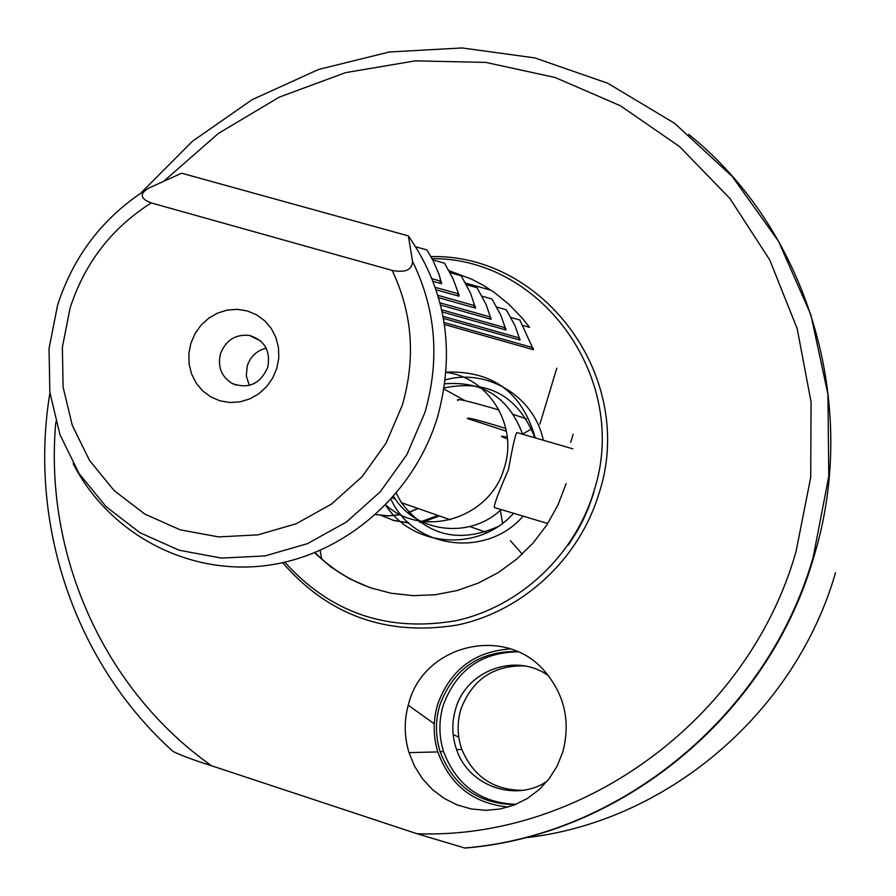 <?xml version="1.0" encoding="UTF-8"?>
<svg xmlns="http://www.w3.org/2000/svg" width="896" height="896" viewBox="0 0 896 896"><rect width="100%" height="100%" fill="white"/><g stroke="black" fill="none" stroke-linecap="round" stroke-linejoin="round"><path stroke-width="1.34" d="M439.387 515.95L424.211 521.618M422.352 522.01L420.123 522.402M408.946 523.074L392.325 520.106M417.749 508.402L408.8 512.333M400.792 514.55L388.27 515.827L375.827 514.528L388.304 515.928L400.915 514.696M467.074 847.762L464.699 847.986L416.998 833.739C582.512 839.877 748.451 718.984 795.995 551.723L810.712 477.378L811.07 402.035L797.182 328.619L769.731 259.93L729.949 198.52L679.526 146.563L620.491 105.806L555.128 77.493L485.867 62.418L415.195 60.861L345.542 72.643L279.227 97.149L218.411 133.414L165.021 180.13M522.278 554.165L510.451 540.747M502.555 523.242L500.371 510.227M572.824 448.851L517.003 432.578C515.514 433.552 512.691 445.861 508.514 469.526C498.814 491.714 494.066 504.381 494.267 507.517L547.781 523.51M513.554 513.285C479.203 552.283 412.742 547.568 385.627 505.098M523.085 516.13C487.402 557.861 415.822 549.382 392.078 501.592L390.947 499.43M393.59 496.474L395.248 498.96C417.85 533.254 470.691 538.854 501.11 509.555M446.006 372.389C488.544 377.373 518.291 425.309 504.347 467.544C490.818 518.336 422.979 539.314 385.806 504.918M497.37 526.882C458.696 543.693 426.709 535.629 401.397 502.69L396.278 493.326M515.256 804.608C478.576 804.093 453.544 786.442 440.16 751.677C435.366 736.176 435.254 720.664 439.813 705.13C453.432 668.898 479.248 651.034 517.283 651.526M517.966 651.829C481.174 652.378 456.266 670.197 443.229 705.298C438.693 720.742 438.805 736.176 443.576 751.598C456.4 785.254 480.525 802.827 515.95 804.328M547.277 781.088C515.816 802.85 468.541 786.15 456.59 749.616C451.942 736.243 451.595 722.781 455.56 709.229C466.054 670.219 516.186 651.986 548.554 675.83M524.194 665.885C493.102 665.325 471.99 679.851 460.835 709.464C456.915 722.904 457.262 736.254 461.877 749.504C473.379 776.597 493.606 790.205 522.581 790.328M408.856 702.968C403.973 719.522 404.029 736.064 409.002 752.618L414.602 766.304L422.509 778.77L432.466 789.578L444.17 798.403L457.24 804.933L471.251 808.954L485.755 810.32L500.282 808.976L514.338 804.978L527.475 798.414L539.246 789.533L549.259 778.59L557.189 765.979L562.755 752.091C570.685 721.986 564.76 695.15 544.992 671.586C505.915 624.77 424.2 644.19 408.856 702.968M510.474 648.917C474.466 651.392 450.184 669.894 437.629 704.435C432.97 720.261 433.037 736.098 437.83 751.923C450.05 785.254 473.558 803.622 508.346 807.027M249.267 385.414L246.277 375.861L247.296 365.747C250.544 356.395 256.85 350.538 266.19 348.174M267.702 367.494C260.131 384.16 248.203 389.435 231.896 383.331C221.256 376.466 217.459 366.587 220.506 353.696C225.859 340.211 235.469 334.107 249.312 335.406C264.701 340.2 270.827 350.896 267.702 367.494M276.786 368.458L272.63 378.179L266.504 386.77L258.731 393.803L249.704 398.922L239.882 401.867L229.768 402.494L219.856 400.792L210.65 396.827L202.619 390.824L196.157 383.085L191.576 373.99L189.101 364L188.854 353.618L190.848 343.358L194.981 333.715L201.04 325.181L208.734 318.181L217.683 313.051L227.438 310.05L237.518 309.355L247.43 310.979L256.659 314.854L264.746 320.802L271.298 328.518L275.957 337.624L278.488 347.648L278.779 358.109L276.786 368.458M392.157 270.402L151.245 202.933C111.731 227.987 84.683 263.032 70.09 308.078L62.362 347.312L63.101 387.061L72.296 425.41L89.566 460.499L114.128 490.571L144.85 514.102L180.242 529.838L218.568 536.906L257.914 534.867L296.251 523.734L331.598 504.011L362.074 476.672L386.075 443.139L402.326 405.126C415.856 358.064 412.462 313.152 392.157 270.402C405.238 272.944 412.048 269.976 412.574 261.486L408.363 235.894C446.051 290.27 455.75 350.762 437.438 417.357C413.526 496.194 342.238 556.718 263.984 565.802C185.662 574.941 108.595 532.739 73.181 463.714M523.298 325.584L529.581 327.365L522.413 318.326L509.141 304.528L494.368 292.477L483.09 285.174L471.408 279.082L448.986 270.648M444.136 322.504L531.978 347.402L533.478 349.742L519.814 319.995L510.922 317.498M443.061 316.344L518.504 337.691L520.061 340.099L515.077 325.808L506.24 309.747L496.854 307.115M441.706 309.803L504.347 327.488L505.96 329.974L500.942 315.392L491.982 298.995L482.07 296.218M440.003 302.814L489.44 316.747L491.12 319.312L486.08 304.427L476.986 287.683L466.491 284.749M437.909 295.344L473.738 305.424L475.485 308.067L470.422 292.869L461.194 275.766L450.072 272.664M435.299 287.347L457.162 293.474L458.976 296.218L458.965 294.773L452.883 278.41L444.539 263.2L432.723 259.907M432.074 278.723L439.634 280.84L441.538 283.685L439.219 274.915L433.238 260.904L426.955 249.928L415.8 246.837M430.954 256.592C545.048 253.736 636.866 379.322 598.931 493.618C579.118 559.171 522.861 611.184 457.643 624.971C387.083 636.462 328.742 615.709 282.632 562.688M55.854 421.87C43.714 553.706 103.141 689.214 211.523 765.755L416.998 833.739M408.363 235.894L181.664 173.219L148.904 188.003C139.283 193.738 140.067 198.71 151.245 202.933M491.243 290.282L465.618 283.125M444.17 387.89C487.984 379.243 518.224 395.875 534.89 437.797M522.592 434.213C509.018 397.712 483.078 380.901 444.774 383.802M446.029 372.131C492.531 370.44 522.278 392.37 535.27 437.909M445.267 379.87C487.39 367.998 534.386 396.547 543.29 440.238M211.523 765.755C193.906 760.155 181.104 755.406 173.13 751.509C74.547 663.006 28.269 523.555 49.918 392.885M507.427 438.894L502.253 436.845C500.326 435.87 502.006 436.005 507.282 437.27M458.024 400.557C454.597 397.813 468.272 400.96 499.038 409.998M513.632 414.557L526.467 418.858M506.408 431.245L467.477 418.555C466.592 416.942 479.382 420.258 505.848 428.49M418.074 508.514L408.957 512.501M438.01 515.469L421.982 521.326M421.266 521.483L419.339 521.83M408.464 522.637L394.442 520.699L381.326 515.491M688.699 134.389C807.296 229.522 861.078 403.67 813.635 557.525C768.421 714.986 622.149 835.061 465.584 848.03M412.574 261.486C435.96 309.221 440.082 359.542 424.928 412.474L406.941 454.541L380.363 491.658L346.595 521.886L307.451 543.659L265.014 555.923L221.48 558.107L179.099 550.211L140 532.75L106.086 506.688L78.994 473.424L59.954 434.65L49.84 392.302L49.056 348.432L57.59 305.144M593.958 492.296L588.392 508.144L583.285 519.669L577.427 530.824L568.467 545.014M368.939 587.16C348.421 579.622 330.456 568.131 315.045 552.675M566.138 483.582L557.962 504.997L546.795 525.022L532.918 543.222L516.622 559.194L498.277 572.578L478.285 583.106L457.094 590.542L435.176 594.754L413 595.65L391.048 593.242L369.79 587.586L349.686 578.827L331.15 567.168L314.552 552.877M524.126 837.894C665.291 822.853 794.909 714.045 835.531 572.712M441.538 282.218L440.194 281.848M458.965 294.773L457.688 294.414M475.44 306.656L474.23 306.309M491.064 317.912L489.91 317.587M505.882 328.597L504.784 328.283M519.96 338.744L518.918 338.453M533.366 348.398L532.37 348.118M57.658 304.942C73.606 255.83 103.029 217.459 145.936 189.829M320.163 550.525L321.608 558.835M408.218 705.186L434.269 723.856M453.152 734.474L458.797 737.24M140.75 193.178L192.349 141.333L252.202 99.635L318.528 69.485L389.278 51.99L462.101 47.947L534.789 57.904L607.779 83.272L674.621 123.323L732.368 176.613L778.49 241.237L810.858 314.731L827.926 394.206L828.778 476.302L813.165 557.29C767.894 714.952 621.387 835.15 464.699 847.997M392.302 497.93L395.248 498.96M401.397 502.69L450.363 519.781M469.829 526.568L485.498 532.045M443.576 751.598L440.16 751.677M461.877 749.504L456.59 749.616M437.83 751.923L409.002 752.618M231.896 383.331L236.242 385.157M315.101 552.653C331.005 568.602 349.597 580.328 370.877 587.843M441.538 283.685L433.093 281.31M458.976 296.218L436.139 289.8M475.485 308.067L438.603 297.696M491.12 319.312L440.586 305.054M505.96 329.974L442.176 311.942M520.061 340.099L443.442 318.405M533.478 349.742L444.438 324.486M249.312 335.406L260.635 340.928M443.99 389.032L465.035 400.68M570.73 442.243L573.182 434.157M522.547 434.056L531.72 428.893M539.885 424.122L556.797 368.211M284.838 562.195C330.602 613.066 387.789 632.531 456.422 620.614C519.893 606.558 574.437 555.632 593.779 491.691C630.616 380.52 542.506 257.566 432.074 258.653M314.888 552.742C331.632 569.442 351.277 581.459 373.822 588.818"/></g></svg>
